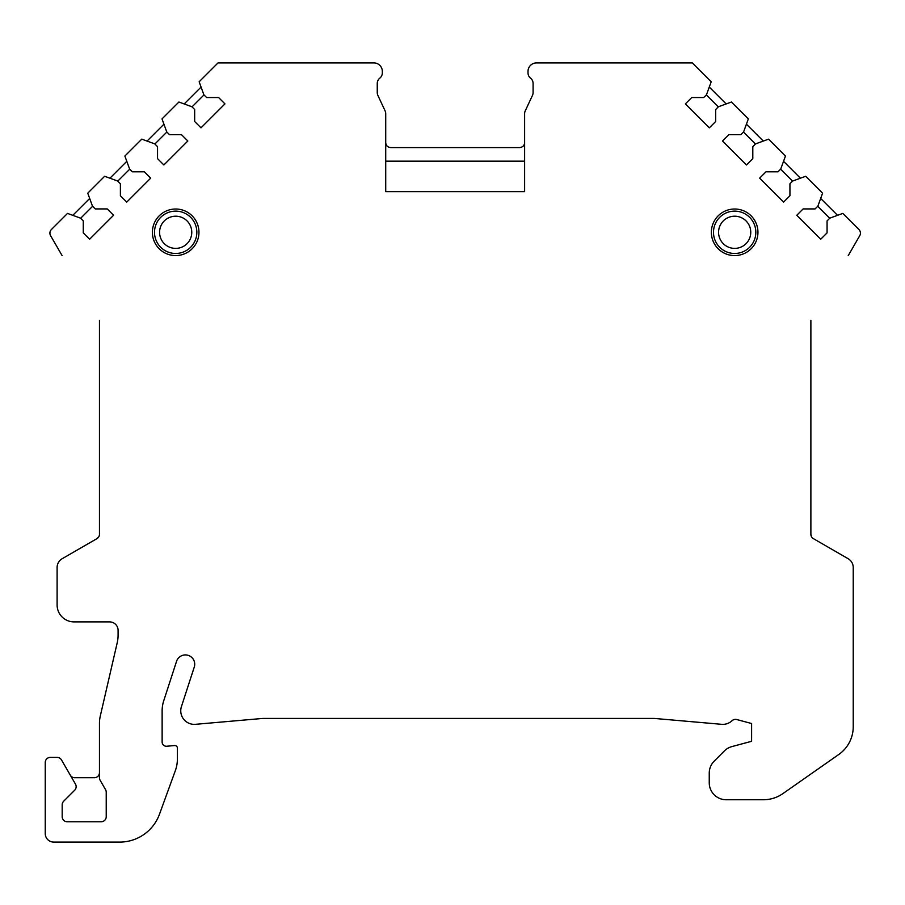 <?xml version="1.0" encoding="UTF-8"?>
<svg xmlns="http://www.w3.org/2000/svg" width="905" height="905" viewBox="0 0 905 905"><rect width="100%" height="100%" fill="white"/><g stroke="black" fill="none" stroke-linecap="round" stroke-linejoin="round"><path stroke-width="1.36" d="M99.46 534.255L99.46 320.313L99.46 534.255A5.079 5.079 0 0 1 96.914 538.656L62.185 558.713A10.159 10.159 0 0 0 57.105 567.514L57.105 604.947A16.935 16.935 0 0 0 74.04 621.893L109.618 621.893A8.473 8.473 0 0 1 118.091 630.355L118.091 635.095A33.881 33.881 0 0 1 117.22 642.72L100.319 715.9A33.881 33.881 0 0 0 99.46 723.525L99.46 777.723A5.079 5.079 0 0 0 100.138 780.268L105.546 789.646A5.079 5.079 0 0 1 106.224 792.18L106.224 816.683A5.079 5.079 0 0 1 101.145 821.763L67.275 821.763A5.079 5.079 0 0 1 62.185 816.683L62.185 804.828A5.079 5.079 0 0 1 63.678 801.23L74.663 790.246A5.079 5.079 0 0 0 75.466 784.115L61.506 759.94A5.079 5.079 0 0 0 57.105 757.394L50.329 757.394A5.079 5.079 0 0 0 45.25 762.485L45.25 833.618A8.473 8.473 0 0 0 53.723 842.091L119.686 842.091A42.343 42.343 0 0 0 159.484 814.229L175.332 770.675A33.881 33.881 0 0 0 177.369 759.091L177.369 748.084A2.545 2.545 0 0 0 174.608 745.55L166.735 746.24A4.231 4.231 0 0 1 162.131 742.021L162.131 710.821A32.184 32.184 0 0 1 163.703 700.866L176.543 661.351A9.322 9.322 0 0 1 188.285 655.378A9.322 9.322 0 0 1 194.258 667.109L181.419 706.624A13.552 13.552 0 0 0 195.491 724.317L261.93 718.502A16.935 16.935 0 0 1 263.412 718.434L653.704 718.434A16.935 16.935 0 0 1 655.186 718.502L721.624 724.317A13.552 13.552 0 0 0 732.032 720.742A5.079 5.079 0 0 1 736.806 719.554L751.603 723.525L751.603 741.308L731.964 746.568A16.935 16.935 0 0 0 724.373 750.946L714.215 761.116A16.935 16.935 0 0 0 709.249 773.096L709.249 782.802A16.935 16.935 0 0 0 726.195 799.749L763.458 799.749A33.881 33.881 0 0 0 782.882 793.617L838.788 754.476A33.881 33.881 0 0 0 853.234 726.726L853.234 567.514A10.159 10.159 0 0 0 848.143 558.713L813.425 538.656A5.079 5.079 0 0 1 810.88 534.255L810.88 320.313L810.88 534.255L811.559 536.801M62.117 255.64L50.59 235.673A5.079 5.079 0 0 1 51.393 229.542L67.524 213.41L80.5 218.139L83.271 220.911L83.271 232.89L89.618 239.225L113.566 215.277L107.231 208.931L95.251 208.931L92.48 206.159L87.751 193.184L104.652 176.283L117.627 181.011L120.399 183.783L120.399 195.763L126.745 202.098L150.694 178.149L144.359 171.803L132.379 171.803L129.607 169.031L124.879 156.056L141.78 139.155L154.755 143.872L157.538 146.655L157.538 158.635L163.873 164.97L187.833 141.01L181.486 134.675L169.518 134.675L166.735 131.904L162.018 118.917L178.907 102.027L191.894 106.745L194.666 109.516L194.666 121.496L201.001 127.843L224.96 103.883L218.625 97.548L206.645 97.548L203.863 94.765L199.145 81.789L218.026 62.909L373.867 62.909A8.473 8.473 0 0 1 382.329 71.382L382.329 72.864A6.776 6.776 0 0 1 379.795 78.158A6.776 6.776 0 0 0 377.249 83.441L377.249 92.559A6.776 6.776 0 0 0 377.883 95.421L385.089 110.863A6.776 6.776 0 0 1 385.722 113.725L385.722 191.645L524.617 191.645L524.617 113.725A6.776 6.776 0 0 1 525.251 110.863L532.457 95.421A6.776 6.776 0 0 0 533.09 92.559L533.09 83.441A6.776 6.776 0 0 0 530.545 78.158A6.776 6.776 0 0 1 528.011 72.864L528.011 71.382A8.473 8.473 0 0 1 536.473 62.909L692.314 62.909L711.194 81.789L706.466 94.765L703.694 97.548L691.714 97.548L685.379 103.883L709.328 127.843L715.674 121.496L715.674 109.516L718.446 106.745L731.421 102.027L748.322 118.917L743.605 131.904L740.822 134.675L728.853 134.675L722.507 141.01L746.467 164.97L752.802 158.635L752.802 146.655L755.585 143.872L768.56 139.155L785.45 156.056L780.732 169.031L777.961 171.803L765.981 171.803L759.634 178.149L783.594 202.098L789.929 195.763L789.929 183.783L792.712 181.011L805.688 176.283L822.588 193.184L817.86 206.159L815.088 208.931L803.108 208.931L796.773 215.277L820.722 239.225L827.068 232.89L827.068 220.911L829.84 218.139L842.815 213.41L858.947 229.542A5.079 5.079 0 0 1 859.75 235.673L848.223 255.64M152.391 232.291A23.292 23.292 0 0 0 175.683 255.583A23.292 23.292 0 0 0 198.964 232.291A23.292 23.292 0 0 0 175.683 209.01A23.292 23.292 0 0 0 152.391 232.291M757.949 232.291A23.292 23.292 0 0 1 734.656 255.583A23.292 23.292 0 0 1 711.364 232.291A23.292 23.292 0 0 1 734.656 209.01A23.292 23.292 0 0 1 757.949 232.291M154.506 232.291A21.177 21.177 0 0 1 175.683 211.125A21.177 21.177 0 0 1 196.849 232.291A21.177 21.177 0 0 1 175.683 253.468A21.177 21.177 0 0 1 154.506 232.291M713.491 232.291A21.177 21.177 0 0 1 734.656 211.125A21.177 21.177 0 0 1 755.833 232.291A21.177 21.177 0 0 1 734.656 253.468A21.177 21.177 0 0 1 713.491 232.291M706.341 94.901L718.321 106.881M709.271 87.061L726.161 103.939M743.469 132.028L755.449 144.008M746.41 124.189L763.288 141.067M780.596 169.156L792.576 181.136M783.538 161.316L800.416 178.206M817.724 206.295L829.704 218.275M820.665 198.455L837.544 215.333M385.722 191.645L385.722 161.158L524.617 161.158L524.617 191.645M524.617 142.515C524.459 145.547 522.773 147.244 519.538 147.606L390.802 147.606C387.566 147.244 385.869 145.547 385.722 142.515M72.785 215.333L89.674 198.455M80.636 218.275L92.604 206.295M70.307 775.189A5.079 5.079 0 0 0 74.708 777.723L94.369 777.723A5.079 5.079 0 0 0 99.46 772.644M98.769 536.801L96.914 538.656M109.924 178.206L126.802 161.316M117.763 181.136L129.743 169.156M147.051 141.067L163.929 124.189M154.891 144.008L166.871 132.028M184.179 103.939L201.057 87.061M192.018 106.881L203.998 94.901M159.585 232.291A16.086 16.086 0 0 1 175.683 216.205A16.086 16.086 0 0 1 191.77 232.291A16.086 16.086 0 0 1 175.683 248.389A16.086 16.086 0 0 1 159.585 232.291M718.57 232.291A16.086 16.086 0 0 1 734.656 216.205A16.086 16.086 0 0 1 750.754 232.291A16.086 16.086 0 0 1 734.656 248.389A16.086 16.086 0 0 1 718.57 232.291"/></g></svg>

